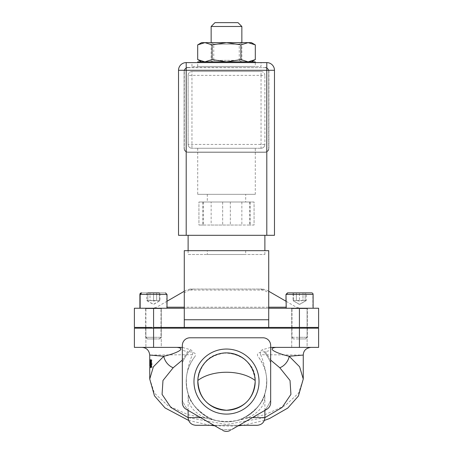 <?xml version="1.0" encoding="UTF-8"?>
<svg xmlns="http://www.w3.org/2000/svg" width="453" height="453" viewBox="0 0 453 453"><rect width="100%" height="100%" fill="white"/><g stroke="black" fill="none" stroke-linecap="round" stroke-linejoin="round"><path stroke-width="0.34" stroke-dasharray="2.27 1.7" d="M207.31 250.668L245.69 250.668L207.31 250.668L207.31 254.501L245.69 254.501L207.31 254.501M150.877 366.902L150.606 367.61L150.43 366.902L150.515 359.773L150.634 366.737L151.268 359.773L150.877 366.902L150.492 366.902M150.22 367.61L150.606 367.61M150.515 359.773L150.317 365.848L150.198 359.773L150.277 367.445L150.543 360.831L150.809 367.445L150.628 359.773L150.09 359.773L150.475 359.773M150.09 359.773L149.932 365.848L150.317 365.848M149.932 365.848L149.858 359.773L150.243 359.773L150.419 367.445L150.809 367.445M149.858 359.773L150.3 360.175L150.419 367.445M149.892 367.445L150.158 360.831L150.305 367.445L150.136 359.773L149.813 359.773L149.892 367.445L150.277 367.445M150.237 367.445L150.69 367.445M150.158 360.831L150.543 360.831M149.971 367.445L150.356 367.445M151.789 359.773L151.047 359.773L150.606 360.378L150.792 366.834L152.083 367.445L151.789 359.773L150.991 360.378L151.183 366.834M150.792 366.834L151.313 367.445L152.083 367.445M151.313 367.445L151.687 367.445L151.393 359.773M151.602 360.656L151.211 360.656L151.268 366.562L151.659 366.562L151.251 366.052L151.002 363.606L151.115 361.115L151.602 360.656L151.659 366.562M151.427 366.562L151.817 366.562M151.047 359.773L151.438 359.773M151.268 366.562L150.86 366.052L150.611 363.606L151.064 360.656M150.724 361.115L151.115 361.115M150.86 366.052L151.251 366.052M150.249 360.916L150.141 363.544L150.249 360.916L149.954 360.916M149.881 363.544L150.164 363.544M149.909 363.142L150.226 363.142M149.767 367.445L149.756 365.979L149.767 367.445L150.147 367.445L149.745 367.445L150.124 367.445L150.124 366.381M149.75 359.773L150.136 359.773M149.83 364.11L150.209 364.11M149.773 360.656L150.158 360.656M149.756 363.544L150.141 363.544M149.756 364.393L150.136 364.393M149.835 364.393L150.169 364.393M150.147 367.445L150.175 365.979L150.147 367.445M149.807 367.445L150.192 367.445M149.79 365.979L150.175 365.979M149.756 365.979L150.141 365.979M149.739 378.759L154.343 393.028L167.667 405.463L188.165 414.744L213.363 419.665C194.309 411.454 185.339 397.236 186.46 377.021C187.633 368.799 189.597 361.358 192.355 354.71L149.75 355.056M182.338 360.067L187.57 351.743L191.602 351.953C195.447 352.921 196.506 354.512 194.767 356.732A40.3 40.3 0 0 0 199.178 411.194A40.3 40.3 0 0 0 253.822 411.194A40.3 40.3 0 0 0 258.233 356.732C256.494 354.512 257.553 352.921 261.398 351.953L265.418 351.743L270.662 350.271L270.662 347.383L310.616 347.383L270.656 347.383L262.412 349.756C260.333 350.882 259.745 352.536 260.645 354.71L303.261 355.067M192.355 354.71C193.238 352.445 192.65 350.798 190.588 349.756L182.338 347.383L143.941 347.383L182.338 347.383L182.338 350.271L187.582 351.743M260.645 354.71C263.17 360.446 265.135 367.881 266.54 377.021C267.661 397.236 258.691 411.454 239.637 419.671L264.829 414.738L285.328 405.463L298.657 393.028L303.261 378.799M239.637 419.671C230.883 422.598 222.123 422.598 213.363 419.671M268.72 308.238L152.825 308.238L184.28 308.238L184.28 292.763L189.263 290.073L193.437 289.048L190.175 289.048L262.825 289.048L259.563 289.048L263.737 290.073L268.72 292.763L268.72 327.423M268.72 292.763L268.72 250.668L184.28 250.668L184.28 292.763M307.729 308.238L291.607 308.238L307.729 308.238A0.385 0.385 0 0 0 307.344 308.618L307.344 327.423L145.656 327.423L145.656 308.618L161.008 308.618L145.656 308.618A0.385 0.385 0 0 0 145.271 308.238L161.393 308.238L145.271 308.238M307.1 327.423L291.743 327.423L307.1 327.423L291.743 327.423L307.1 327.423L307.1 308.238L291.743 308.238L307.1 308.238L291.743 308.238L307.1 308.238L307.1 327.423M161.257 327.423L145.9 327.423L161.257 327.423L145.9 327.423L161.257 327.423L161.257 308.238L145.9 308.238L161.257 308.238L145.9 308.238L161.257 308.238L161.257 327.423L161.257 308.618L145.9 308.618L161.257 308.618M159.337 327.423L293.663 327.423L159.337 327.423L159.337 328.193L293.663 328.193L159.337 328.193M190.588 349.756A47.973 47.973 0 0 0 182.338 362.83L182.338 350.271M220.651 429.189L188.188 410.446L220.651 429.189A47.973 47.973 0 0 0 232.349 429.189L230.339 430.35A7.678 7.678 0 0 1 222.661 430.35L220.651 429.189A47.973 47.973 0 0 0 232.349 429.189M270.662 350.271L270.662 402.638A7.678 7.678 0 0 1 266.823 409.286A7.678 7.678 0 0 0 270.662 402.638L270.662 362.83A47.973 47.973 0 0 0 262.412 349.756M222.661 430.35L186.177 409.286A7.678 7.678 0 0 1 182.338 402.638L182.338 400.31A47.973 47.973 0 0 0 188.188 410.446L186.177 409.286A7.678 7.678 0 0 1 182.338 402.638L182.338 400.31A47.973 47.973 0 0 0 188.188 410.446L186.177 409.286A7.678 7.678 0 0 1 182.338 402.638L182.338 345.463A7.678 7.678 0 0 1 190.011 337.791L262.989 337.791A7.678 7.678 0 0 1 270.662 345.463A7.678 7.678 0 0 0 262.989 337.791A7.678 7.678 0 0 1 270.662 345.463L270.662 402.638A7.678 7.678 0 0 1 266.823 409.286L264.812 410.446A47.973 47.973 0 0 0 270.662 400.31A47.973 47.973 0 0 1 264.812 410.446L230.339 430.35A7.678 7.678 0 0 1 222.661 430.35A7.678 7.678 0 0 0 230.339 430.35M303.255 347.383L270.662 347.383L318.612 347.383L318.612 328.193L134.388 328.193M307.1 347.383L291.743 347.383L307.1 347.383L291.743 347.383L307.1 347.383L307.1 328.193L291.743 328.193L307.1 328.193L307.1 347.383M270.662 347.525L270.662 362.83A47.973 47.973 0 0 0 264.076 351.743M266.54 377.021A40.3 40.3 0 0 1 226.5 421.868A40.3 40.3 0 0 1 186.46 377.021M188.924 351.743A47.973 47.973 0 0 0 182.338 362.83L182.338 347.525M134.388 347.383L182.338 347.383L182.338 345.463L182.338 347.383M161.257 347.383L145.9 347.383L161.257 347.383L145.9 347.383L161.257 347.383L161.257 328.193L145.9 328.193L161.257 328.193L161.257 347.383M264.671 394.489L264.88 397.071C264.501 405.69 258.952 412.536 248.227 417.621C233.742 422.666 219.258 422.666 204.773 417.621C194.048 412.536 188.499 405.69 188.12 397.071L188.329 394.489C189.609 401.811 196.33 409.523 208.482 417.621C213.839 420.35 219.847 421.771 226.5 421.868C233.476 421.686 239.484 420.271 244.518 417.621C256.67 409.523 263.391 401.811 264.671 394.489C268.844 380.826 266.698 368.238 258.233 356.732M194.767 356.732C186.302 368.238 184.156 380.826 188.329 394.489M213.907 425.293L239.093 425.293M257.202 425.293L195.798 425.293M262.989 337.791L190.011 337.791L262.989 337.791M190.011 337.791A7.678 7.678 0 0 0 182.338 345.463A7.678 7.678 0 0 1 190.011 337.791M193.969 381.573A32.531 32.531 0 0 1 242.763 353.402A32.531 32.531 0 0 1 242.763 409.744A32.531 32.531 0 0 1 193.969 381.573M197.831 380.503C200.135 363.77 209.688 354.563 226.5 352.881C243.312 354.563 252.865 363.77 255.169 380.503M255.192 381.573A28.692 28.692 0 0 0 226.5 352.881A28.692 28.692 0 0 0 197.808 381.573A28.692 28.692 0 0 0 226.5 410.259A28.692 28.692 0 0 0 255.192 381.573C257.276 355.05 217.197 342.009 203.04 365.056C189.49 381.902 203.561 411.256 226.5 410.259C244.054 408.419 253.618 398.855 255.192 381.573M184.28 327.423L184.28 308.238M193.437 289.048L259.563 289.048M318.612 327.423L318.612 308.238L134.388 308.238L134.388 327.423M307.1 328.193L291.743 328.193L307.1 328.193M161.257 328.193L145.9 328.193L161.257 328.193L161.257 337.292L145.9 337.292L161.257 337.292L159.603 338.94L147.548 338.94L159.603 338.94M214.988 22.65L238.012 22.65M241.851 26.489L211.149 26.489M241.851 42.644L241.851 61.835L211.149 61.835L241.851 61.835L211.149 61.835L241.851 61.835L239.258 60.334L226.5 60.334L239.258 60.334L239.258 44.145L213.742 44.145L239.258 44.145L241.851 42.644L211.149 42.644L241.851 42.644M184.303 71.138A3.839 3.839 0 0 1 188.12 67.673A3.839 3.839 0 0 0 184.28 71.512L184.28 148.273L184.28 71.512A3.839 3.839 0 0 1 184.303 71.138A1.92 0.368 180 0 0 184.088 71.302L184.088 148.448A1.92 0.317 -0 0 0 184.297 148.59A3.839 3.839 0 0 1 184.28 148.273A3.839 3.839 0 0 0 188.12 152.112A3.839 3.839 0 0 1 184.297 148.59M187.774 67.69A1.92 0.328 -90 0 1 187.927 67.469C185.6 67.707 184.32 68.986 184.088 71.302L184.088 148.448C184.32 150.775 185.6 152.055 187.927 152.287L265.073 152.287L187.927 152.287A3.839 3.839 0 0 1 184.088 148.448C184.326 150.775 185.605 152.055 187.927 152.287A1.92 0.362 -90 0 1 187.769 152.095M188.12 67.469L187.927 67.469A3.839 3.839 0 0 0 184.088 71.302C184.32 68.975 185.6 67.695 187.927 67.469L264.88 67.673A3.839 3.839 0 0 1 265.226 67.69A1.92 0.328 -90 0 0 265.073 67.469C267.4 67.701 268.674 68.981 268.912 71.302L268.912 148.448A1.92 0.317 180 0 1 268.703 148.59A3.839 3.839 0 0 1 264.88 152.112L188.12 152.112L264.88 152.112A3.839 3.839 0 0 0 268.72 148.273A3.839 3.839 0 0 1 268.703 148.59M265.226 67.69A3.839 3.839 0 0 1 268.72 71.512L268.912 148.448C268.68 150.775 267.4 152.055 265.073 152.287A3.839 3.839 0 0 0 268.912 148.448C268.674 150.781 267.395 152.055 265.073 152.287A1.92 0.362 -90 0 0 265.231 152.095M268.697 71.138A1.92 0.368 -0 0 1 268.912 71.302A3.839 3.839 0 0 0 265.073 67.469C267.332 67.622 268.612 68.896 268.912 71.302L268.912 71.512M268.72 71.512L268.72 148.273L268.72 71.512A3.839 3.839 0 0 0 264.88 67.673L188.12 67.673M261.041 75.351L261.041 71.512A3.839 3.839 0 0 1 264.88 75.351L188.12 75.351A3.839 3.839 0 0 1 191.959 71.512L191.959 148.273A3.839 3.839 0 0 1 188.12 144.433L264.88 144.433A3.839 3.839 0 0 1 261.041 148.273L261.041 75.351M264.88 75.351A3.839 3.839 0 0 0 261.041 71.512L191.959 71.512A3.839 3.839 0 0 0 188.12 75.351L188.12 144.433A3.839 3.839 0 0 0 191.959 148.273L261.041 148.273A3.839 3.839 0 0 0 264.88 144.433L264.88 75.351L264.88 144.433M191.959 71.512L261.041 71.512M188.12 144.433L188.12 75.351M261.041 148.273L191.959 148.273M274.473 70.277A7.678 7.678 0 0 0 266.8 62.605L186.2 62.605A7.678 7.678 0 0 0 178.527 70.277L178.527 235.311L274.473 235.311L274.473 70.277M188.12 235.311L264.88 235.311L188.12 235.311M202.763 202.004L222.661 202.004L198.929 202.004L202.763 202.004L202.763 225.033L198.929 225.033L222.661 225.033L202.763 225.033L202.763 202.004M198.929 202.004L203.431 202.004L198.929 202.004L198.929 225.033L203.431 225.033L198.929 225.033L198.929 202.004M230.339 202.004L250.237 202.004L230.339 202.004L230.339 225.033L222.661 225.033L250.237 225.033L230.339 225.033L230.339 202.004M254.071 202.004L249.569 202.004L254.071 202.004L254.071 225.033L249.569 225.033L254.071 225.033L254.071 202.004M245.69 202.004L207.31 202.004L245.69 202.004L245.69 194.331L207.31 194.331L245.69 194.331M211.149 225.033L241.851 225.033L211.149 225.033L211.149 202.004L241.851 202.004L211.149 202.004M222.661 202.004L222.661 225.033L222.661 202.004M250.237 202.004L250.237 225.033L250.237 202.004M255.282 194.331L197.718 194.331L255.282 194.331L255.282 148.273L197.718 148.273L255.282 148.273M255.282 61.835L197.718 61.835M255.282 62.605L255.282 66.444L197.718 66.444L255.282 66.444M191.959 66.444L191.959 62.605L261.041 62.605L261.041 66.444L191.959 66.444L261.041 66.444M188.12 250.668L188.12 254.501L264.88 254.501L188.12 254.501M299.422 308.238L307.479 308.238L291.364 308.238L299.422 308.238L299.422 327.423M305.452 338.94L307.1 337.292L307.1 308.618L291.743 308.618L291.743 337.292L307.1 337.292L291.743 337.292L293.397 338.94L305.452 338.94L293.397 338.94M312.853 308.238L285.99 308.238L312.853 308.238L312.853 294.416L285.99 294.416M299.422 292.881L311.319 292.881L287.525 292.881L305.18 292.881L293.663 292.881L299.422 292.881L299.422 300.56L305.18 300.56L305.18 292.881L305.18 301.075L305.18 300.56L299.422 300.56L299.422 292.881M293.663 300.56L299.422 300.56L293.663 300.56L293.663 292.881L293.663 300.56M293.663 301.075L299.422 304.399L305.18 301.075M299.665 337.292L307.344 337.292L299.665 337.292M299.665 308.238L313.102 308.238L299.665 308.238M299.665 338.94L305.696 338.94L299.665 338.94M287.768 292.881L311.562 292.881M296.341 292.881L306.313 292.881L293.017 292.881L293.017 300.56L296.341 300.56L296.341 292.881L296.341 300.56L293.017 300.56L299.665 304.399L306.313 300.56L296.341 300.56L299.665 301.075L302.989 300.56L302.989 292.881L302.989 300.56L306.313 300.56L306.313 292.881M153.578 308.238L145.521 308.238L161.636 308.238L153.578 308.238L153.578 327.423M147.548 338.94L145.9 337.292L145.9 328.193L145.9 347.383L145.9 328.193M145.9 327.423L145.9 308.618M140.147 308.238L167.01 308.238L140.147 308.238M147.82 292.881L159.337 292.881L147.82 292.881L159.337 292.881L159.337 300.56L147.82 300.56L147.82 292.881L147.82 301.075L147.82 300.56L153.578 300.56L153.578 292.881L153.578 300.56L159.337 300.56L159.337 292.881M159.337 301.075L153.578 304.399L147.82 301.075M153.335 337.292L145.656 337.292L153.335 337.292M153.335 308.238L139.898 308.238L153.335 308.238M153.335 338.94L147.304 338.94L153.335 338.94M141.438 292.881L165.232 292.881L141.438 292.881M156.659 292.881L146.687 292.881L159.983 292.881L156.659 292.881L156.659 300.56L159.983 300.56L156.659 300.56L156.659 292.881M146.687 292.881L146.687 300.56L153.335 304.399L159.983 300.56L159.983 292.881M150.011 300.56L156.659 300.56L153.335 301.075L150.011 300.56L150.011 292.881L150.011 300.56L146.687 300.56L150.011 300.56M226.5 60.334L213.742 60.334L226.5 60.334M251.449 42.644L201.551 42.644M255.305 59.609L248.102 61.835L240.905 59.609L226.5 61.835L212.095 59.609L204.898 61.835L251.449 61.835L201.551 61.835L204.898 61.835L197.695 59.609M197.695 44.875L204.898 42.644L212.095 44.875L226.5 42.644L240.905 44.875L248.102 42.644L255.305 44.875M240.905 44.875L240.905 59.609M212.095 44.875L212.095 59.609M150.696 364.563L151.087 364.563M150.119 366.109L150.504 366.109M150.458 363.617L150.849 363.617M150.606 360.378L150.991 360.378M150.611 363.606L151.002 363.606M149.949 361.936L150.266 361.936M149.915 360.175L150.3 360.175M149.954 361.856L150.339 361.856M264.88 417.649L226.5 424.467L188.12 417.643M265.418 351.743L270.662 360.073M167.01 307.208L286.234 307.208M263.737 290.073L189.263 290.073M208.482 417.621L200.611 417.621M188.12 417.621L204.773 417.621M248.227 417.621L264.88 417.621M252.389 417.621L244.518 417.621M153.578 347.383L153.578 328.193M299.422 328.193L299.422 347.383M291.364 308.238L291.743 308.618L307.1 308.618L307.479 308.238M313.102 294.416L286.234 294.416L312.853 294.416L311.319 292.881M299.665 308.618L307.344 308.618L299.665 308.618M167.01 294.416L140.147 294.416M139.898 294.416L166.766 294.416L139.898 294.416M245.69 250.668L245.69 254.501M188.663 420.452L210.152 425.293M214.779 425.797L234.156 426.103L238.21 425.803M242.87 425.293L264.337 420.446M167.01 301.234L156.664 307.208L152.825 308.238M286.234 301.375L296.336 307.208L300.175 308.238M190.175 289.048L186.342 290.073L184.28 291.262M262.825 289.048L266.658 290.073L268.72 291.262M188.12 410.407L188.12 397.071M264.88 410.407L264.88 397.071M291.743 327.423L291.743 308.238L291.743 327.423M293.663 328.193L293.663 327.423M291.743 347.383L291.743 328.193L291.743 347.383M211.149 61.835L211.149 42.644L213.742 44.145L213.742 60.334L211.149 61.835M241.851 202.004L241.851 225.033M203.431 202.004L203.431 225.033M249.569 202.004L249.569 225.033M207.31 194.331L207.31 202.004M197.718 148.273L197.718 194.331M197.718 66.444L197.718 62.605M264.88 254.501L264.88 250.668M285.99 301.234L285.99 308.238M291.992 327.423L291.992 308.618L291.607 308.238M291.992 328.193L291.992 337.292L293.64 338.94M307.344 328.193L307.344 337.292L305.696 338.94M159.36 338.94L161.008 337.292L161.008 308.618L161.393 308.238M145.656 328.193L145.656 337.292L147.304 338.94M166.766 308.238L166.766 294.416L165.232 292.881"/><path stroke-width="0.68" d="M150.606 367.61L150.419 366.737M150.249 366.737L150.713 359.773L150.696 364.563L150.22 367.61L150.13 359.773L150.119 366.109L150.521 366.737M149.841 363.142L149.807 360.656L149.909 363.142M149.739 367.445L149.739 379.059L154.456 395.814L165.045 407.932L188.663 420.452M149.739 366.381L149.739 355.056L163.765 356.268M176.942 347.383C187.706 348.516 174.184 353.974 163.799 356.273L153.374 366.811L149.739 379.048M163.799 356.273A11.512 8.001 51.1 0 0 173.205 367.745L182.338 360.067M264.337 420.446L269.535 418.532L287.768 408.079L298.391 396.075L303.261 379.048L299.626 366.811L289.201 356.273A11.512 8.001 128.9 0 1 279.795 367.745L290.022 380.486L290.928 394.376L282.145 407.417L264.88 417.649M310.939 347.383C306.047 348.017 303.487 350.577 303.261 355.061L289.201 356.273C278.816 353.974 265.288 348.516 276.058 347.383M153.578 327.423L300.985 327.423L268.72 327.423L268.72 250.668L184.28 250.668L184.28 327.423L153.578 327.423L153.578 308.238L184.28 308.238M268.72 308.238L318.612 308.238L318.612 327.423L307.344 327.423L307.344 328.193M300.985 327.423L318.612 327.423M145.656 328.193L145.656 327.423L134.388 327.423L152.015 327.423M232.349 429.189L266.823 409.286A7.678 7.678 0 0 0 270.662 402.638L270.662 345.463A7.678 7.678 0 0 0 262.989 337.791L190.011 337.791A7.678 7.678 0 0 0 182.338 345.463L182.338 402.638A7.678 7.678 0 0 0 186.177 409.286L220.651 429.189M182.338 347.383L134.388 347.383L134.388 328.193L318.612 328.193L318.612 347.383L270.662 347.383M239.093 425.293L257.202 425.293C261.868 424.84 264.427 422.281 264.88 417.621L252.389 417.621M200.611 417.621L188.12 417.621C188.573 422.281 191.132 424.84 195.798 425.293L213.907 425.293M230.339 430.35A7.678 7.678 0 0 1 222.661 430.35M259.031 381.573A32.531 32.531 0 0 0 210.237 353.402A32.531 32.531 0 0 0 210.237 409.744A32.531 32.531 0 0 0 259.031 381.573M255.192 381.573A28.692 28.692 0 0 1 212.157 406.42A28.692 28.692 0 0 1 212.157 356.726A28.692 28.692 0 0 1 255.192 381.573C253.725 398.883 244.161 408.447 226.5 410.259C208.357 408.306 198.799 398.391 197.831 380.503C212.151 369.506 240.849 369.506 255.169 380.503L255.192 381.573M134.388 327.423L134.388 308.238L153.578 308.238M134.388 347.383L134.388 328.193M241.851 26.489L238.012 22.65L214.988 22.65L211.149 26.489L241.851 26.489L241.851 42.644M266.8 62.605L266.8 70.277L274.473 70.277A7.678 7.678 0 0 0 266.8 62.605L186.2 62.605A7.678 7.678 0 0 0 178.527 70.277L186.2 70.277L186.2 62.605M178.527 70.277L178.527 235.311L274.473 235.311L274.473 70.277M197.718 62.605L197.718 61.835L255.282 61.835L255.282 62.605M261.041 62.605L191.959 62.605M188.12 235.311L188.12 250.668M313.102 294.416A1.535 1.535 0 0 0 311.562 292.881L287.768 292.881L286.234 294.416L313.102 294.416L313.102 308.238M293.017 292.881L296.341 292.881M145.9 328.193L145.9 327.423M159.337 292.881L147.82 292.881M140.147 308.238L140.147 294.416L167.01 294.416L165.475 292.881M139.898 308.238L139.898 294.416A1.535 1.535 0 0 1 141.438 292.881M197.695 44.875L201.551 42.644L251.449 42.644L255.305 44.875L248.102 42.644L240.905 44.875L226.5 42.644L212.095 44.875L204.898 42.644L197.695 44.875L197.695 59.609L204.898 61.835L212.095 59.609L226.5 61.835L240.905 59.609L248.102 61.835L255.305 59.609L255.305 44.875M240.905 44.875L240.905 59.609M212.095 44.875L212.095 59.609M150.039 366.902L150.43 366.902M188.12 417.643L170.855 407.423L162.072 394.376L162.978 380.486L173.205 367.745M270.662 360.073L279.795 367.745M268.72 319.75L184.28 319.75M299.422 327.423L299.422 308.238M184.28 307.208L167.01 307.208M286.234 307.208L268.72 307.208M299.422 347.383L299.422 328.193M153.578 347.383L153.578 328.193M186.2 235.311L186.2 70.277L266.8 70.277L266.8 235.311M287.525 292.881L285.99 294.416L286.234 308.238M210.152 425.293L214.779 425.797M238.21 425.803L242.87 425.293M303.261 355.056L303.261 379.059M149.75 355.056C149.088 350.299 146.529 347.745 142.078 347.383M184.28 291.262L167.01 301.234M268.72 291.262L286.234 301.375M188.12 417.621L188.12 410.407M264.88 417.621L264.88 410.407M211.149 42.644L211.149 26.489M264.88 250.668L264.88 235.311M291.743 308.618L291.364 308.238M285.99 294.416L285.99 301.234M291.992 327.423L291.992 328.193M145.9 308.618L145.521 308.238M161.257 308.618L161.636 308.238M161.257 327.423L161.257 328.193M140.147 294.416L141.681 292.881M167.01 294.416L167.01 308.238M201.551 61.835L197.695 59.609M251.449 61.835L255.305 59.609"/></g></svg>

